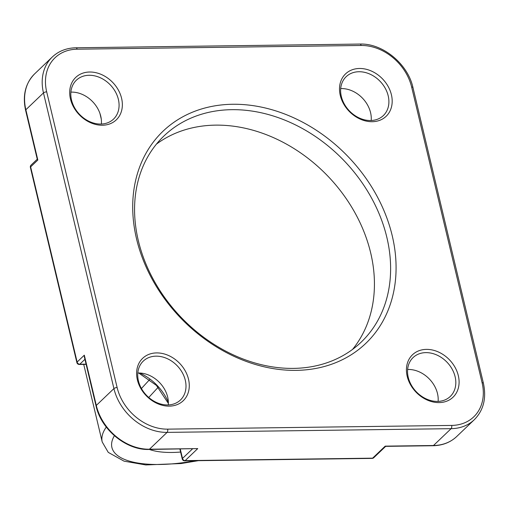 <?xml version="1.0" encoding="UTF-8"?>
<svg xmlns="http://www.w3.org/2000/svg" width="509" height="509" viewBox="0 0 509 509"><rect width="100%" height="100%" fill="white"/><g stroke="black" fill="none" stroke-linecap="round" stroke-linejoin="round"><path stroke-width="0.76" d="M149.398 449.447A61.137 22.135 166.6 0 0 180.606 452.049M102.36 125.239A29.344 23.249 46.3 0 0 114.989 85.035A29.344 23.249 46.3 0 0 70.713 85.614A29.344 23.249 46.3 0 0 102.36 125.239M439.102 402.6A29.344 23.249 46.3 0 0 451.725 362.395A29.344 23.249 46.3 0 0 407.454 362.974A29.344 23.249 46.3 0 0 439.102 402.6M296.092 370.367A146.732 116.256 46.3 0 0 359.227 169.332A146.732 116.256 46.3 0 0 137.856 172.233A146.732 116.256 46.3 0 0 296.092 370.367M372.181 121.708A29.344 23.249 46.3 0 0 384.81 81.497A29.344 23.249 46.3 0 0 340.534 82.083A29.344 23.249 46.3 0 0 372.181 121.708M169.281 406.137A29.344 23.249 46.3 0 0 181.904 365.926A29.344 23.249 46.3 0 0 137.634 366.512A29.344 23.249 46.3 0 0 169.281 406.137M31.043 165.132A2.443 2.443 0 0 0 30.387 167.429A2.443 0.884 -13.4 0 1 30.635 166.895A2.443 1.941 -133.7 0 1 31.049 165.12M385.669 446.355L373.778 457.712A2.443 1.941 -133.7 0 1 372.613 458.164L185.161 460.62A2.443 1.941 -133.7 0 1 182.502 458.431A2.443 0.884 166.6 0 0 182.254 458.972A2.443 2.443 0 0 0 184.665 460.849A2.443 1.203 -90.8 0 0 185.161 460.62L197.746 448.594L149.461 449.224A2.443 1.203 -90.8 0 1 148.965 449.453C126.302 450.331 101.113 429.583 96.048 405.972L84.348 356.873L84.322 355.167L77.126 362.039A2.443 0.884 166.6 0 0 76.878 362.58A2.443 2.443 0 0 0 79.289 364.457A2.443 1.203 -90.8 0 0 79.786 364.228A2.443 1.941 -133.7 0 1 77.126 362.039L30.635 166.895L37.831 160.023L37.303 159.393L25.603 110.294A2.443 0.884 -13.4 0 1 25.857 109.753A48.909 38.754 -133.7 0 1 34.669 73.83C25.418 83.26 22.396 95.412 25.603 110.294M385.72 446.304L385.205 446.139L372.613 458.164A2.443 1.203 89.2 0 1 372.117 458.393A2.443 2.443 0 0 0 373.81 457.68M197.746 448.594L148.965 449.453M100.75 124.056A26.901 21.314 -133.7 0 1 74.499 107.571A26.901 21.314 -133.7 0 1 76.363 80.212A26.901 21.314 -133.7 0 1 110.351 84.939A26.901 21.314 -133.7 0 1 113.526 119.112A26.901 21.314 -133.7 0 1 100.75 124.056M101.374 124.037A26.901 21.314 46.3 0 0 70.885 92.123M167.671 404.948A26.901 21.314 -133.7 0 1 141.413 388.469A26.901 21.314 -133.7 0 1 143.277 361.104A26.901 21.314 -133.7 0 1 177.272 365.831A26.901 21.314 -133.7 0 1 180.441 400.01A26.901 21.314 -133.7 0 1 167.671 404.948M168.294 404.935A26.901 21.314 46.3 0 0 137.805 373.014M437.492 401.416A26.901 21.314 -133.7 0 1 411.234 384.931A26.901 21.314 -133.7 0 1 413.098 357.566A26.901 21.314 -133.7 0 1 447.093 362.3A26.901 21.314 -133.7 0 1 450.261 396.473A26.901 21.314 -133.7 0 1 437.492 401.416M438.115 401.397A26.901 21.314 46.3 0 0 407.626 369.477M370.571 120.518A26.901 21.314 -133.7 0 1 344.319 104.04A26.901 21.314 -133.7 0 1 346.177 76.674A26.901 21.314 -133.7 0 1 380.172 81.402A26.901 21.314 -133.7 0 1 383.347 115.581A26.901 21.314 -133.7 0 1 370.571 120.518M371.195 120.506A26.901 21.314 46.3 0 0 340.706 88.585M293.407 368.389A142.66 113.03 -133.7 0 1 154.176 280.981A142.66 113.03 -133.7 0 1 164.051 135.871A142.66 113.03 -133.7 0 1 344.319 160.952A142.66 113.03 -133.7 0 1 361.135 342.182A142.66 113.03 -133.7 0 1 293.407 368.389M352.559 349.403A142.66 113.03 46.3 0 0 328.133 176.413A142.66 113.03 46.3 0 0 156.441 144.111M106.292 427.083A97.823 35.42 166.6 0 0 102.214 441.971L108.258 452.374L124.043 461.16L145.79 464.94L181.083 463.54L198.37 460.67M149.729 379.504L141.432 388.501M195.246 460.709A89.673 32.468 -13.4 0 1 114.404 435.723M148.762 397.478L158.165 387.279M451.661 425.422A2.443 1.203 89.2 0 1 451.108 428.673A48.909 38.754 46.3 0 0 474.331 419.683C483.582 410.26 486.604 398.102 483.397 383.22A2.443 0.884 166.6 0 0 482.093 382.755A46.465 36.813 -133.7 0 1 451.661 425.422L167.639 429.144A46.465 36.813 -133.7 0 1 117.127 387.54L46.688 91.862A46.465 36.813 -133.7 0 1 77.12 49.195L361.142 45.479A46.465 36.813 -133.7 0 1 411.654 87.077L482.093 382.755M483.397 383.22L412.952 87.542A2.443 0.884 166.6 0 0 411.654 87.077M412.952 87.542C407.887 63.93 382.698 43.182 360.035 44.06A2.443 1.203 89.2 0 1 361.142 45.479M360.035 44.06L76.013 47.782A2.443 1.203 89.2 0 1 77.12 49.195M76.013 47.782C66.558 47.98 58.656 51.053 52.293 56.995A48.909 38.754 46.3 0 0 43.475 92.918A2.443 0.884 -13.4 0 1 46.688 91.862M37.831 160.023L25.857 109.753L43.475 92.918L113.921 388.596A2.443 0.884 -13.4 0 1 117.127 387.54M96.048 405.972A2.443 0.884 -13.4 0 1 96.296 405.431L113.921 388.596A48.909 38.754 46.3 0 0 167.086 432.389A2.443 1.203 -90.8 0 0 167.639 429.144M84.322 355.167L96.296 405.431A48.909 38.754 -133.7 0 0 149.461 449.224L167.086 432.389L451.108 428.673L433.483 445.509L385.205 446.139M474.331 419.683L456.707 436.518A48.909 38.754 -133.7 0 1 433.483 445.509A2.443 1.203 -90.8 0 1 432.987 445.731L385.593 446.355M86.085 364.145L79.786 364.228L84.933 359.316M192.491 448.887L182.502 458.431L180.262 449.046M168.371 402.288A46.465 36.813 46.3 0 0 139.771 373.021M83.73 364.399L102.214 441.971M37.252 159.196L31.074 165.094M456.707 436.518C450.344 442.461 442.442 445.534 432.987 445.731M184.665 460.849L372.117 458.393M182.254 458.972L179.887 449.053M138.664 372.995L156.39 385.37L168.377 403.427M101.266 119.03L99.917 113.354M79.289 364.457L86.136 364.368M30.387 167.429L76.878 362.58M52.293 56.995L34.669 73.83"/></g></svg>
